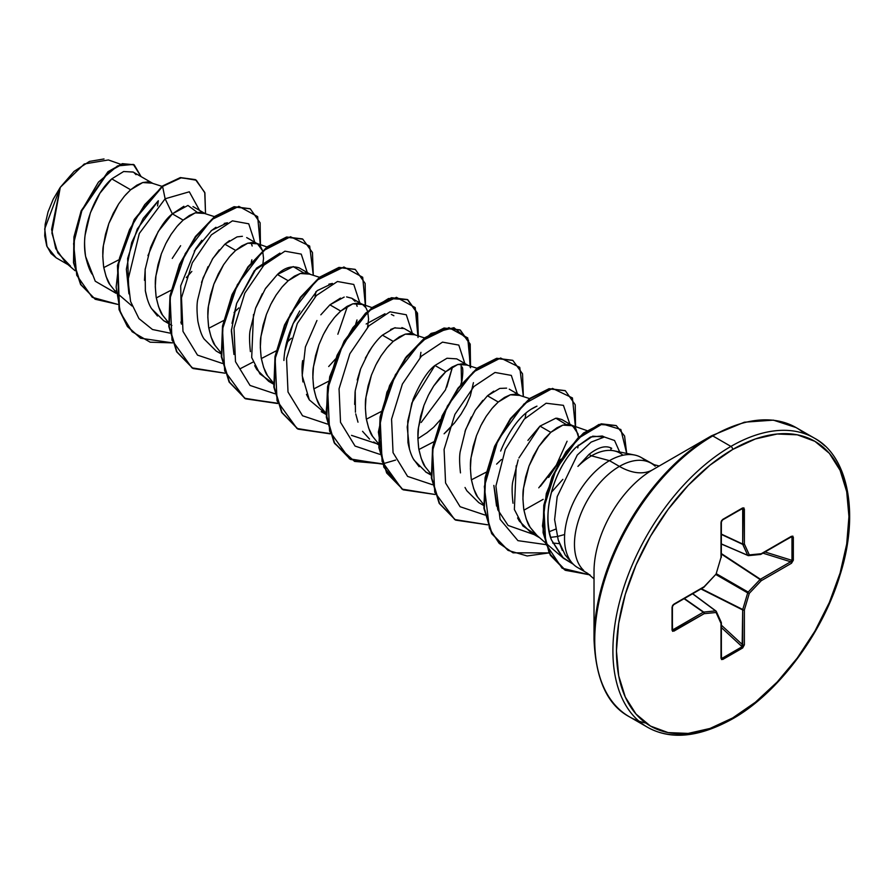<?xml version="1.0" encoding="UTF-8"?>
<svg xmlns="http://www.w3.org/2000/svg" width="894" height="894" viewBox="0 0 894 894"><rect width="100%" height="100%" fill="white"/><g stroke="black" fill="none" stroke-linecap="round" stroke-linejoin="round"><path stroke-width="1.34" d="M594.018 571.501A83.108 47.985 120 0 1 652.788 469.708A66.759 38.543 60 0 1 619.408 466.4A66.759 38.543 -120 0 0 652.788 469.708L711.523 435.803A2.503 1.442 60 0 1 712.775 435.926L730.923 446.408A166.899 96.362 120 0 0 625.174 583.223A166.899 96.362 120 0 0 637.02 719.435A166.899 96.362 -60 0 1 625.174 583.223A166.899 96.362 -60 0 1 730.923 446.408L712.775 435.926A166.899 96.362 120 0 0 607.026 572.741A166.899 96.362 120 0 0 618.86 708.964A166.899 96.362 120 0 0 645.87 723.09A166.899 96.362 -60 0 1 618.86 708.964A166.899 96.362 -60 0 1 607.026 572.741A166.899 96.362 -60 0 1 712.775 435.926A2.503 1.442 -120 0 0 711.523 435.803A166.172 95.937 120 0 0 594.018 639.311A166.172 95.937 -60 0 1 711.523 435.803L652.788 469.708A83.108 47.985 120 0 0 594.018 571.501L594.018 639.311C595.639 679.261 607.406 705.064 629.32 716.742L647.468 727.224C670.522 740.176 698.762 737.461 732.175 719.078A2.503 1.442 -120 0 0 732.689 717.938A164.395 94.92 -60 0 1 616.447 650.821A164.395 94.92 -60 0 1 732.689 449.47A2.503 1.442 -120 0 0 730.923 446.408A166.899 96.362 -60 0 1 824.827 445.916A166.899 96.362 120 0 0 730.923 446.408A2.503 1.442 60 0 1 732.689 449.47A164.395 94.92 -60 0 1 848.942 516.587A164.395 94.92 -60 0 1 732.689 717.938A2.503 1.442 60 0 1 732.175 719.078A2.503 1.442 60 0 1 730.923 718.955A166.899 96.362 -60 0 1 637.02 719.435M583.044 569.791A63.552 36.699 -60 0 1 572.473 563.388A63.552 36.699 -60 0 1 569.668 511.413A63.552 36.699 -60 0 1 609.451 460.656L619.408 466.4A63.552 36.699 -60 0 0 579.133 518.509A63.552 36.699 -60 0 0 583.648 570.372A63.552 36.699 -60 0 1 579.133 518.509A63.552 36.699 -60 0 1 619.408 466.4A63.552 36.699 -60 0 1 655.168 466.221A63.552 36.699 -60 0 0 619.408 466.4L609.451 460.656L591.482 455.839A56.747 32.765 120 0 0 577.926 466.4A56.747 32.765 -60 0 1 591.482 455.839L609.451 460.656A63.552 36.699 -60 0 1 636.45 455.482A63.552 36.699 -60 0 1 645.557 460.812M562.292 550.369L558.225 539.976L565.131 554.872L568.215 558.526M617.251 451.783A56.747 32.765 120 0 0 591.482 455.839A56.747 32.765 -60 0 1 622.894 455.202M642.194 458.097A63.552 36.699 120 0 0 609.451 460.656A63.552 36.699 120 0 0 569.187 512.765A63.552 36.699 120 0 0 573.702 564.628M125.641 194.769L130.636 189.774L124.456 196.132L118.567 204.067L113.27 213.297L108.833 223.522L105.481 234.373L103.413 245.47L102.776 256.422L103.637 266.859L106.051 276.402L109.984 284.717L115.918 292.114L109.984 284.717C107.984 282.571 105.872 276.615 103.637 266.859L104.374 267.284L103.637 266.859C102.586 256.422 102.508 249.292 103.413 245.47L108.833 223.522L118.567 204.067M161.937 186.332L148.013 181.873L142.716 182.544L136.827 185.203L130.636 189.774L142.716 182.544L152.449 183.181L133.128 172.017L123.607 171.525L111.761 178.878L130.636 189.774L111.761 178.878L99.893 193.272L90.383 212.828L85.165 234.876C84.282 239.938 84.427 247.135 85.6 256.444C87.735 265.417 90.059 271.508 92.563 274.693M115.996 293.187L105.146 286.918M114.432 290.617L115.84 290.93M178.152 225.087L183.158 220.103L172.363 213.867C165.256 219.119 157.981 230.373 150.538 247.638L145.141 269.563L145.364 290.941C146.962 299.065 149.075 305.022 151.689 308.799L163.669 320.711L168.519 323.505M183.862 206.268L172.363 213.867L183.158 220.103L176.967 226.45L171.089 234.384L165.792 243.615L161.345 253.84L158.003 264.691L155.936 275.788L155.288 286.75L156.159 297.177L158.573 306.72L162.496 315.046L168.43 322.432L162.496 315.046C160.507 312.9 158.394 306.944 156.159 297.177C155.098 286.739 155.02 279.61 155.936 275.788L161.345 253.84M166.832 241.603L171.089 234.384M230.674 255.416L235.67 250.421L224.875 244.185L212.817 258.467L203.083 277.911L197.663 299.848C196.736 304.653 196.803 311.782 197.876 321.248C199.731 330.054 201.843 336.01 204.223 339.128L216.203 351.04L221.03 353.823M236.955 236.955L224.875 244.185L235.67 250.421L229.49 256.779L223.601 264.702L218.304 273.944L213.867 284.158L210.515 295.009L208.447 306.106L207.81 317.068L208.682 327.495L211.096 337.038L215.018 345.363L220.952 352.75L215.018 345.363C213.029 343.218 210.917 337.262 208.682 327.495C207.62 317.057 207.542 309.927 208.447 306.106L213.867 284.158L223.601 264.702M283.197 285.734L288.192 280.738L277.397 274.503L265.328 288.784L255.595 308.24L250.175 330.199C249.258 334.434 249.337 341.575 250.409 351.61M254.689 365.68L256.746 369.468L268.714 381.358L273.553 384.152M319.493 277.296L305.558 272.838L300.261 273.508L294.383 276.168L288.192 280.738L300.261 273.508L310.006 274.134L299.199 267.898C291.735 265.44 284.46 267.641 277.397 274.503L288.192 280.738L282.001 287.097L276.123 295.031L270.826 304.262L266.39 314.487L263.037 325.327L260.97 336.435L260.322 347.386L261.193 357.823L263.607 367.367L267.529 375.681L273.475 383.068L267.529 375.681C265.54 373.536 263.428 367.579 261.193 357.823C260.132 347.386 260.065 340.245 260.97 336.435L266.39 314.487M271.865 302.25L276.123 295.031M302.686 360.55C301.759 365.389 301.837 372.519 302.921 381.928M306.474 394.377L309.257 399.786M321.237 411.676L326.075 414.47M335.708 316.051L340.715 311.056L334.524 317.415L328.634 325.349L323.337 334.579L318.901 344.805L315.548 355.656L313.481 366.752L312.844 377.704L313.716 388.141L316.13 397.685L320.052 405.999L325.997 413.397L320.052 405.999C318.063 403.853 315.951 397.908 313.716 388.141C312.654 377.704 312.576 370.574 313.481 366.752L318.901 344.805M324.377 332.568L328.634 325.349M367.579 311.302L365.869 307.648L362.517 304.463L358.081 303.155L352.784 303.826L346.894 306.486L340.715 311.056L329.92 304.832L340.715 311.056L352.784 303.826L362.517 304.463L351.722 298.227M388.231 346.369L393.226 341.385L382.431 335.149C378.184 338.692 373.625 344.291 368.775 351.957L360.617 368.898L355.209 390.834L355.432 412.212M373.737 441.982L378.587 444.787M424.527 337.932L410.603 333.473L405.306 334.144L399.417 336.803L393.226 341.385L405.306 334.144L415.039 334.781L404.244 328.545L394.511 327.908L382.431 335.149L393.226 341.385L387.046 347.744L381.157 355.667L375.86 364.908L371.423 375.122L368.071 385.973L366.004 397.07L365.367 408.033L366.227 418.459L368.641 428.002L372.574 436.328L378.508 443.715L372.574 436.328C370.574 434.182 368.462 428.226 366.227 418.459C365.177 408.022 365.098 400.892 366.004 397.07L371.423 375.122M376.899 362.886L381.157 355.667M429.422 393.215L433.679 385.984L445.748 371.703L434.953 365.467C427.88 370.675 420.616 381.917 413.151 399.193L407.731 421.13L407.955 442.519C409.575 450.71 411.676 456.678 414.28 460.399L426.27 472.323L431.109 475.105M477.038 368.261L463.114 363.802L457.817 364.473L451.939 367.121L445.748 371.703L457.817 364.473L467.551 365.098L456.756 358.874L447.022 358.237L434.953 365.467L445.748 371.703L439.557 378.061L433.679 385.984L428.382 395.226L423.935 405.44L420.593 416.291L418.526 427.399L417.878 438.351L418.75 448.788L421.163 458.32L425.086 466.646L431.02 474.032L425.086 466.646C423.097 464.5 420.985 458.544 418.75 448.788C417.688 438.339 417.61 431.21 418.526 427.399L423.935 405.44M493.264 407.016L498.26 402.021L487.465 395.785L475.407 410.067L465.662 429.522L460.242 451.47C459.326 455.895 459.404 463.036 460.477 472.881M465.025 487.498L466.824 490.75L478.804 502.651L483.62 505.434M483.542 504.361L477.608 496.963C475.619 494.818 473.496 488.862 471.272 479.106C470.21 468.668 470.132 461.539 471.037 457.717L476.457 435.769M481.933 423.532L486.191 416.313M537.316 535.808L530.12 527.292C528.13 525.147 526.018 519.191 523.783 509.424C522.722 498.986 522.655 491.856 523.56 488.035L528.98 466.087L538.713 446.631L550.782 432.35L539.987 426.114L527.918 440.396M518.174 459.862L512.754 481.832C511.837 486.18 511.916 493.309 513 503.221M517.581 517.905L519.336 521.068L531.315 532.969L539.529 537.707M550.626 537.35L557.107 536.556L550.626 537.35M557.487 536.489L564.639 534.523L557.487 536.478M559.342 543.63L552.66 543.038L559.342 543.63M118.567 259.942L104.374 267.284M192.981 206.57L204.961 213.498L195.227 212.861L183.158 220.103L189.349 215.521L195.227 212.861L200.524 212.191L214.448 216.65M191.841 271.441L186.31 277.587M171.078 290.259L156.897 297.601M251.214 262.624L251.873 259.796M252.108 245.716L251.024 242.542M246.688 237.58L257.483 243.816L262.545 250.666L260.836 247.012L257.483 243.816L253.047 242.509L247.75 243.19L241.861 245.839L235.67 250.421L247.75 243.19L257.483 243.816M238.832 307.905L234.027 312.509L238.832 307.905M223.601 320.577L209.419 327.93M315.884 291.712L315.068 296.909L315.884 291.701M291.343 338.234L286.538 342.838L291.343 338.234M276.112 350.906L261.931 358.248M356.259 323.27L356.918 320.387M357.142 306.329L356.058 303.189M344.179 297.087L329.92 304.832L340.48 298.104M328.634 381.224L314.453 388.566M381.157 411.542L366.965 418.884M417.889 438.663L427.332 432.484M461.293 383.906L461.941 381.079C463.014 373.48 463.092 368.786 462.176 366.998M448.9 429.198L444.106 433.791L454.431 423.052L461.058 414.09L466.411 404.893L470.333 395.83L473.44 382.666M433.668 441.871L419.487 449.213L433.668 441.859M499.534 388.555L487.465 395.785L498.26 402.021L510.34 394.79L520.073 395.427L509.267 389.192M501.422 459.516L496.617 464.12L501.422 459.516M486.191 472.188L472.01 479.53M548.659 477.463L560.65 459.281M518.889 457.996L539.987 426.114L550.782 432.35L562.851 425.108L572.596 425.745L561.79 419.509L556.828 418.18M572.596 425.745L578.005 433.858L578.552 437.311M578.262 445.145L577.781 447.928M562.851 479.374L551.363 492.37L562.851 479.374M543.161 499.355L524.521 509.848M577.926 466.4L589.001 454.409L591.482 455.839L589.001 454.409C598.242 447.101 605.808 445.078 611.719 448.33M120.534 164.217L108.386 159.959L84.282 163.971L60.289 187.338L51.606 229.412L55.707 248.543L65.709 262.68L75.04 270.692M70.503 266.088L57.819 252.879L51.897 233.043L60.289 187.338L44.7 228.898L47.024 246.655L56.121 257.785L67.955 264.613M136.056 174.688L133.888 172.508M133.24 172.084L123.685 171.503L111.761 178.878C94.976 193.305 80.393 229.311 85.6 256.444L95.267 281.219L116.008 293.277L95.267 281.219L85.6 256.444M147.946 255.639L158.238 231.445L172.363 213.867L165.122 198.781L139.319 233.457L127.987 280.001L130.58 301.502L138.961 318.61L152.472 329.506L169.86 333.104L152.472 329.506L138.961 318.61L130.58 301.502L127.987 280.001L139.319 233.457L165.122 198.781L189.316 191.797L199.552 210.369L189.316 191.797L165.122 198.781L162.585 186.421L181.359 177.727L196.322 180.219L204.905 192.959L205.519 213.521L204.748 192.411L195.54 179.728L180.8 177.828L162.149 186.164L180.364 177.571L195.317 179.605M117.684 304.362L92.238 297.3L76.75 275.263L73.599 243.637L82.036 210.001L98.474 182.097L117.505 165.926L133.307 164.395L141.107 176.632L134.212 164.865L122.791 163.915L108.431 171.95L81.6 211.085L74.381 237.178L73.934 262.981L81.03 284.75L95.323 299.3L117.684 304.362M95.11 299.177L80.594 284.504L73.498 262.724L73.945 236.921L81.164 210.828L107.984 171.693L122.344 163.658L133.988 164.742M134.212 164.865L122.355 163.658L107.995 171.693L81.164 210.816L73.945 236.921L73.498 262.724L80.594 284.504L95.323 299.3M195.54 179.728L180.376 177.571L162.149 186.164L134.29 219.432L117.472 265.406L119.058 309.559L127.361 326.444L140.369 338.077L127.496 326.623L119.125 309.771L117.449 265.585L134.245 219.511L162.585 186.421L144.705 204.659L129.541 229.613L119.45 258.243L116.131 287.086L120.422 312.609L132.144 331.73L150.181 342.201L172.576 342.883L140.581 338.211L127.797 326.69L119.494 309.816L117.919 265.663L134.726 219.678L162.585 186.421L165.122 198.781L172.363 213.867L187.952 205.441L197.283 212.381M180.633 245.705L172.251 258.433M157.512 205.955L158.339 200.737M262.545 266.591L263.54 258.355L262.702 251.169M367.59 327.238L368.574 319.002L367.736 311.805M420.102 357.555L420.918 352.348M525.136 418.191L525.963 412.983M529.561 398.579L515.637 394.12L510.34 394.79L504.451 397.45L498.26 402.021L492.08 408.379L486.191 416.313L480.894 425.544L476.457 435.769L473.105 446.62L471.037 457.717L470.4 468.668L471.272 479.106L473.686 488.649L477.608 496.963L483.542 504.35M578.552 437.3L575.937 428.941L570.987 425.008L568.148 424.438L562.851 425.108L556.973 427.768L550.782 432.35L544.591 438.697L538.713 446.631L533.416 455.862L528.98 466.087L525.627 476.938L523.56 488.035L522.912 498.997L523.783 509.424L526.197 518.967L530.12 527.292L535.472 534.109L545.005 542.412M573.266 564.215L563.522 558.303L551.453 539.92C542.379 519.213 550.425 472.982 575.859 447.447L590.465 436.998L602.31 436.004L604.433 437.01L592.722 436.183L575.859 447.447C560.996 461.058 539.507 503.557 551.453 539.92L562.114 557.04L573.266 564.215M611.071 450.431L610.77 447.838L611.083 450.431M555.465 529.226L549.251 531.695L555.487 529.203M496.55 506.071L493.846 485.408L497.813 509.803L508.094 525.46L534.187 534.623M530.533 409.553L536.97 406.144C522.688 412.29 510.575 427.265 500.64 451.057M446.776 387.046L452.554 366.763L445.48 389.862L421.175 422.471M376.631 443.659L351.498 435.356M391.337 314.409L393.874 315.727M284.895 351.13L293.131 323.539L317.191 290.639L332.456 283.42L328.891 284.169M347.52 306.117L337.854 334.233M233.96 354.482L231.434 329.294M232.015 323.326L236.642 303.424L254.298 270.714L279.934 253.103L256.422 268.2L236.642 303.424L231.345 330.903L233.96 354.505M180.845 322.052L181.426 324.109L180.7 285.812L195.697 248.8L201.854 240.285M211.018 230.92L215.957 227.277M224.215 223.411L227.434 222.774M128.915 293.791L127.63 258.467L137.251 229.032L158.216 200.837L143.241 218.382L131.686 242.531L126.367 269.195L128.926 293.858M558.225 539.976L554.615 519.626L557.186 496.662L577.256 455.057L591.124 442.094L604.366 437.01L614.558 440.496L619.665 451.984L614.558 440.496L604.366 437.01L591.124 442.094L577.256 455.057L557.186 496.662L554.615 519.626L558.225 539.976M222.382 363.433L197.507 355.119L182.979 331.372L181.493 297.836L192.311 262.791L211.364 234.876L232.429 220.852L248.733 223.802L254.779 242.252L248.733 223.802L232.429 220.852L211.364 234.876L192.311 262.791L181.493 297.836L182.979 331.372L197.507 355.119L222.382 363.433M260.478 246.509L257.651 216.616L238.866 206.358L211.409 219.756L185.293 253.516L170.095 297.97L172.017 340.156L191.919 367.825L225.087 373.2L193.093 368.529L177.012 351.912L169.223 326.533L170.43 295.97L179.951 264.568L195.808 236.854L215.119 216.728L234.418 206.995L250.275 208.827L260.12 222.829L260.478 246.509M240.709 368.451L253.136 362.025M313.28 275.117L309.682 246.073L290.505 236.742L263.093 250.823L237.301 284.795L222.494 329.093L224.673 370.909L244.598 398.243L277.609 403.518L245.571 398.825L229.512 382.196L221.746 356.818L222.964 326.265L232.474 294.886L248.331 267.172L267.63 247.057L286.918 237.323L302.775 239.145L312.464 252.521L313.28 275.117M365.512 307.156L362.696 277.263L343.899 267.004L316.442 280.403L290.327 314.152L275.14 358.606L277.051 400.803L296.953 428.461L330.121 433.847L298.093 429.142L282.035 412.525L274.268 387.158L275.475 356.605L284.985 325.226L300.831 297.512L320.13 277.397L339.418 267.641L355.287 269.452L365.154 283.443L365.512 307.156M418.034 337.474L415.207 307.581L396.422 297.322L368.965 310.721L342.849 344.481L327.651 388.935L329.573 431.132L349.476 458.79L382.643 464.165L350.638 459.482L334.568 442.876L326.791 417.498L327.986 386.946L337.496 355.555L353.353 327.841L372.653 307.715L391.952 297.959L407.809 299.769L417.498 313.157L418.314 335.753M470.546 367.792L467.73 337.91L448.944 327.64L421.487 341.039L395.371 374.798L380.173 419.252L382.096 461.449L401.998 489.107L435.166 494.494L403.172 489.811L387.091 473.205L379.302 447.827L380.509 417.263L390.019 385.862L405.887 358.136L425.186 338.01L444.497 328.277L460.354 330.109L470.199 344.112L470.546 367.792M523.348 396.4L519.749 367.356L500.584 358.025L473.161 372.105L447.369 406.088L432.562 450.375L434.741 492.192L454.677 519.526L487.677 524.812L455.672 520.129L439.591 503.512L431.813 478.122L433.031 447.559L442.541 416.168L458.41 388.454L477.709 368.339L497.008 358.595L512.865 360.427L522.532 373.815L523.348 396.4M575.58 428.438L572.417 397.919L552.503 388.409L524.007 403.954L497.88 440.351L484.336 486.571L489.398 528.332L499.154 543.351L513.033 552.816L549.039 552.905L527.147 555.967L508.161 550.425L492.102 533.796L484.336 508.429L485.554 477.865L495.064 446.497L510.921 418.783L530.209 398.668L549.508 388.924L565.366 390.745L575.222 404.736L575.58 428.438M626.683 453.414L620.849 429.5L602.366 423.924L578.038 438.462L556.102 469.194L543.887 507.758L545.787 543.865L562.102 568.204L589.995 574.909L565.086 570.126L550.715 555.442L543.507 532.913L544.222 505.568L552.436 477.195L566.539 451.872L583.983 433.255L601.651 424.08L616.324 425.667L624.582 436.004L626.683 453.414M192.869 368.406L176.666 351.823L168.798 326.399L169.994 295.735L179.549 264.233L195.484 236.441L214.873 216.326L234.228 206.693L250.063 208.704L233.982 206.737L214.683 216.482L195.373 236.597L179.504 264.322L169.994 295.713L168.787 326.288L176.576 351.666L193.093 368.529M245.347 398.702L229.166 382.107L221.321 356.684L222.517 326.031L232.071 294.551L248.007 266.77L267.384 246.666L286.717 237.011L302.34 238.888L286.482 237.066L267.194 246.811L247.895 266.926L232.038 294.629L222.528 326.008L221.31 356.572L229.065 381.95L245.135 398.568L277.498 403.205M355.063 269.329L338.982 267.395L319.683 277.14L300.395 297.266L284.549 324.969L275.039 356.348L273.832 386.901L281.599 412.268L297.657 428.897L330.009 433.534M417.867 335.596L417.073 312.934L407.373 299.524L391.516 297.702L372.206 307.458L352.918 327.584L337.06 355.309L327.55 386.689L326.344 417.252L334.121 442.619L350.202 459.225L382.531 463.852L354.594 461.416L334.613 443.469L325.986 413.296L329.696 376.754L344.168 341.039L365.568 313.157L388.577 298.495L407.597 299.646M402.959 489.688L383.828 467.193L378.385 432.026L386.946 392.12L406.424 356.572L431.098 333.428L453.973 327.696L468.501 340.189L470.155 367.3L469.73 343.765L459.918 329.864L444.061 328.02L424.751 337.764L405.451 357.879L389.583 385.605L380.073 417.006L378.866 447.581L386.644 472.96L403.172 489.811M455.448 519.995L439.245 503.423L431.389 477.988L432.584 447.324L442.139 415.833L458.086 388.052L477.463 367.937L496.807 358.293L512.642 360.304L496.572 358.349L477.273 368.082L457.963 388.197L442.105 415.922L432.595 447.302L431.377 477.877L439.155 503.255L455.672 520.129M565.142 390.611L549.061 388.678L529.773 398.422L510.485 418.537L494.628 446.24L485.118 477.619L483.9 508.172L491.655 533.55L507.937 550.302L491.778 533.752L483.922 508.395L485.073 477.821L494.561 446.385L510.418 418.615L529.74 398.445L549.061 388.678L565.366 390.745M616.1 425.544L601.215 423.823L583.547 433.009L566.103 451.615L552 476.949L543.787 505.311L543.071 532.668L550.279 555.185L564.65 569.869L589.638 574.641L565.489 570.35L549.162 553.163L542.49 525.963L546.301 493.611L559.331 462.109L578.384 437.468L598.946 424.449L616.1 425.544M227.445 222.762L211.688 230.361L194.266 251.102M299.792 310.933C290.025 327.595 284.728 344.112 283.901 360.483M384.979 313.738L366.16 324.008M395.629 460.064L382.867 463.796M297.87 429.019L281.711 412.48L273.855 387.124L275.006 356.55L284.482 325.114L300.339 297.344L319.65 277.174L338.982 267.395L355.287 269.452M168.474 322.969L163.546 320.633M157.456 316.018L151.578 308.598M147.231 298.842L145.286 290.449M144.493 280.37L145.23 268.781M307.29 272.581L301.256 254.119L284.951 251.18L263.886 265.194L244.822 293.109L234.016 328.165L235.491 361.69L250.029 385.437L274.905 393.751M328.69 366.529L335.541 358.941M355.723 323.93L357.008 319.94M359.813 302.898L353.767 284.448L337.463 281.498L316.398 295.512L297.344 323.427L286.538 358.483L288.013 392.008L302.541 415.755L327.416 424.069M412.324 333.216L406.289 314.766L389.985 311.816L368.92 325.829L349.867 353.745L339.049 388.801L340.525 422.326L355.063 446.072L379.939 454.387M433.758 427.153L440.574 419.588M460.756 384.576L462.03 380.62M464.846 363.534L458.801 345.084L442.496 342.134L421.432 356.158L402.378 384.074L391.572 419.13L393.047 452.655L407.586 476.401L432.461 484.716M517.369 393.863L511.323 375.402L495.019 372.463L473.954 386.476L454.901 414.391L444.094 449.447L445.57 482.972L460.097 506.719L484.973 515.033M538.769 487.822L556.336 465.126L567.075 441.245M569.88 424.181L563.421 405.34L546.133 403.228L524.253 419.174L505.278 449.391L495.913 486.023L500.104 519.358L517.95 540.658L545.653 544.58M537.003 535.54L522.923 525.985L514.374 509.491L516.207 465.718M539.987 426.114L555.844 418.202L566.137 424.471M559.13 462.164L540.367 486.336M464.992 431.377L471.306 416.995M475.06 410.581L482.861 400.344M487.465 395.785L493.723 391.17M500.092 388.398L506.619 388.141M431.064 474.58L425.611 471.931M419.13 466.713L413.665 459.36M409.508 449.436L407.195 427.041L411.821 403.015L434.953 365.467M461.092 363.824L461.539 382.923M433.121 427.723L426.494 433.098M369.535 439.088L362.551 431.321M357.991 422.18L355.734 413.877M354.639 404.39L355.097 391.818M357.22 379.972L360.371 369.568M365.333 358.148L372.262 346.637M390.644 329.461L395.249 327.707M401.898 327.584L404.356 328.612M326.031 413.933L309.335 399.897L302.206 375.703L305.39 346.984L316.945 320.51M320.834 314.822L329.92 304.832M346.581 296.897L351.789 298.261M351.945 298.361L355.03 301.356M273.508 383.615L259.908 373.882L251.695 357.533L253.483 314.532M255.751 307.804L262.311 293.746M265.652 288.293L277.397 274.503L293.254 266.591L303.547 272.86M201.53 282.403L208.09 266.568M212.191 259.428L219.298 249.839M224.863 244.196L229.479 240.609M237.256 236.865L242.408 236.295M251.102 242.732L252.175 246.029M804.801 433.758A166.899 96.362 120 0 0 712.775 435.926A166.899 96.362 -60 0 1 794.542 426.729M732.689 449.47L755.374 438.954L777.177 434.003L797.269 434.808L814.892 441.323L829.353 453.325L840.092 470.322L846.707 491.689L848.942 516.587L846.707 544.066L840.092 573.065L829.353 602.478L814.892 631.164L797.269 658.029L777.177 682.033L755.374 702.259L732.689 717.938L710.015 728.454L688.201 733.404L668.109 732.599L650.497 726.073L636.036 714.082L625.297 697.074L618.682 675.719L616.447 650.821L618.682 623.341L625.297 594.342L636.036 564.93L650.497 536.244L668.109 509.379L688.201 485.375L710.015 465.137L732.689 449.47M760.079 554.392L761.23 553.732L749.317 554.906L744.378 543.999L744.378 509.055L742.668 507.915L722.721 519.425L721 522.554L721 557.498L716.072 574.104L704.159 586.676L673.897 604.154L672.042 607.205L672.042 630.236L673.897 631.142A1.252 0.726 -120 0 0 673.081 629.667A1.252 0.726 60 0 1 673.897 631.142L704.159 613.675A1.252 0.726 -120 0 0 703.343 612.189A1.252 0.726 60 0 1 704.159 613.675A1.252 0.939 -95.7 0 0 703.69 612.077L715.591 610.893L703.69 612.077A1.252 0.67 125 0 0 703.343 612.189L684.078 598.689L703.343 612.189L673.081 629.667L672.411 628.605L673.081 629.667L703.343 612.189A1.252 0.67 -55 0 1 703.69 612.077L684.357 598.533L703.69 612.077A1.252 0.939 84.3 0 1 704.159 613.675L716.072 612.491L721 623.397L721.503 659.571L742.668 647.971L744.378 644.842L744.378 609.898L749.317 593.303L761.23 580.72L791.492 563.254L793.336 560.203L792.799 536.076L761.23 553.732L749.317 554.906L744.378 543.999L743.886 507.837L722.721 519.425L721 522.554L721 557.498L716.072 574.104L704.159 586.676L673.897 604.154L672.042 607.205L672.579 631.332L704.159 613.675L716.072 612.491L721 623.397L721 658.342L722.721 659.493L742.668 647.971L744.378 644.842L744.378 609.898L749.317 593.303L761.23 580.72L791.492 563.254L793.336 560.203L793.336 537.171L791.492 536.255A1.252 0.726 60 0 1 791.224 536.836A1.252 0.726 -120 0 0 791.492 536.255L761.23 553.732A1.252 0.726 60 0 1 760.973 554.302L760.47 554.459A1.252 0.939 -95.7 0 0 761.23 553.732L760.079 554.392A1.252 0.939 -95.7 0 0 760.481 554.459L748.557 555.643A1.252 0.939 84.3 0 1 748.166 555.576A1.252 0.715 -66.6 0 1 747.697 555.297L742.758 544.39L721.369 534.433L742.758 544.39A1.252 0.67 -65 0 1 742.69 544.044L742.69 509.099L741.428 509.044L742.69 509.099L742.69 544.044L721.369 534.109L742.69 544.044L747.697 555.297L721.369 543.921L748.166 555.576L749.317 554.906A1.252 0.939 84.3 0 1 748.569 555.643L721.369 544.055M104.017 158.964L89.489 161.401L74.09 171.38L60.289 187.338L53.204 199.239L48.052 211.856L45.158 224.349L44.711 235.904L46.711 245.816L51.025 253.494L56.233 257.841M715.591 610.893L692.571 593.784L715.591 610.893A1.252 0.715 -53.4 0 1 715.926 610.982A1.252 0.715 126.6 0 0 715.591 610.893A1.252 0.939 84.3 0 1 716.072 612.491A1.252 0.939 -24.3 0 0 716.329 611.474A1.252 0.939 155.7 0 1 716.072 612.491A1.252 0.939 -95.7 0 0 715.591 610.893M721.514 658.219L721.078 657.369L722.173 658.23A1.252 0.726 60 0 1 722.721 659.493A1.252 0.726 -120 0 0 722.173 658.23L721.369 657.258L722.173 658.23L742.121 646.72L721.369 627.543L742.121 646.72A1.252 0.726 60 0 1 742.668 647.971A1.252 0.726 -120 0 0 742.121 646.72L722.173 658.23L721.078 657.369A1.252 0.726 180 0 1 721 658.342A1.252 0.726 0 0 0 721.369 657.839L721.369 622.894A1.252 0.726 180 0 1 721 623.397A1.252 0.726 0 0 0 721.324 622.693M721.369 625.174L742.69 644.887L742.69 609.943L700.952 588.956L742.69 609.943A1.252 0.648 -63.3 0 1 742.758 609.518L747.697 592.912L715.96 574.596L747.697 592.912A1.252 0.626 -60 0 1 748.166 592.085L760.079 579.513L721.369 554.079L760.079 579.513A1.252 0.648 -56.7 0 1 760.414 579.245L790.676 561.767L762.951 553.163L790.676 561.767A1.252 0.726 60 0 1 791.492 563.254A1.252 0.726 -120 0 0 790.676 561.767L760.414 579.245L721.369 553.587L760.414 579.245A1.252 0.726 60 0 1 761.23 580.72A1.252 0.726 -120 0 0 760.414 579.245A1.252 0.648 123.3 0 0 760.079 579.513L761.23 580.72L760.079 579.513L748.166 592.085L716.44 573.769L748.166 592.085A1.252 0.626 120 0 0 747.697 592.912L749.317 593.303L747.697 592.912L742.758 609.518L701.377 588.71L742.758 609.518A1.252 0.648 116.7 0 0 742.69 609.943A1.252 0.726 0 0 0 744.378 609.898A1.252 0.726 180 0 1 742.69 609.943L742.121 646.72L742.69 644.887A1.252 0.726 0 0 0 744.378 644.842A1.252 0.726 180 0 1 742.69 644.887L721.369 625.174M764.996 551.978L791.972 560.359L791.972 537.328L790.732 537.115L791.972 537.328A1.252 0.726 0 0 0 793.336 537.171A1.252 0.726 180 0 1 791.972 537.328L791.972 560.359L790.676 561.767L791.972 560.359A1.252 0.726 0 0 0 793.336 560.203A1.252 0.726 180 0 1 791.972 560.359L764.996 551.978M791.492 536.724L791.224 536.836A1.252 0.726 -120 0 1 790.676 536.813L791.972 537.328L790.676 536.813L791.637 536.769M721.369 543.988L747.742 555.397M742.668 508.496L742.69 509.099A1.252 0.726 0 0 0 744.378 509.055A1.252 0.726 180 0 1 742.69 509.099L742.121 508.541L742.69 509.099M721.514 520.71L722.173 520.051A1.252 0.726 -120 0 0 722.464 519.995A1.252 0.726 60 0 1 722.464 520.006M673.16 604.735L673.16 604.735A1.252 0.726 -120 0 0 673.897 604.154A1.252 0.726 60 0 1 673.64 604.724L672.411 606.691A1.252 0.726 180 0 1 672.042 607.205A1.252 0.726 0 0 0 672.31 606.411L672.556 605.517M672.411 606.691L672.411 629.722A1.252 0.726 180 0 1 672.042 630.236A1.252 0.726 0 0 0 672.31 629.443L673.081 629.667L672.556 629.946M715.703 610.893L692.638 593.75M747.697 555.297L749.317 554.906L747.697 555.297A1.252 0.939 -24.3 0 0 749.317 554.906M744.378 543.999A1.252 0.939 155.7 0 1 742.758 544.39L744.378 543.999L742.69 544.044A1.252 0.726 0 0 0 744.378 543.999M742.668 507.915A1.252 0.726 60 0 1 742.121 508.541A1.252 0.726 -120 0 0 742.668 507.915M722.721 519.425A1.252 0.726 60 0 1 722.464 519.995A1.252 0.726 -120 0 0 722.721 519.425M742.534 508.429L722.464 519.995L721.369 522.051A1.252 0.726 180 0 1 721 522.554A1.252 0.726 0 0 0 721.134 521.627L721.134 521.627M721.078 556.526L721 557.498A1.252 0.726 0 0 0 721.369 556.996M721 557.498L716.206 573.646M721.369 622.894L721.257 622.369A1.252 0.939 155.7 0 1 721 623.397A1.252 0.939 -24.3 0 0 721.011 622.079M715.736 574.451L703.891 587.246A1.252 0.726 -120 0 0 704.159 586.676L704.181 587.034M721.257 622.369L716.317 611.474A1.252 0.939 -24.3 0 0 716.072 611.172A1.252 0.715 126.6 0 0 715.926 610.982L692.694 593.717M704.159 586.676L703.343 587.235A1.252 0.726 -120 0 0 703.902 587.246L673.64 604.724M673.081 629.667L672.31 629.443M652.788 469.708L711.512 435.803L744.367 422.203L773.366 420.135L796.018 427.544M659.202 466.009L654.207 464.724L641.233 457.516M567.198 557.431L572.238 563.119M613.966 450.822L634.639 455.035M577.68 567.589L587.626 573.345L594.018 578.899M168.955 323.762L171.905 325.461M117.103 293.176L132.055 306.027M255.874 243.079L266.971 246.979M360.908 303.725L372.005 307.614M570.987 425.008L586.844 430.573M545.485 542.826L563.522 558.303M796.219 427.656L814.367 438.138C847.3 455.459 860.117 512.05 840.114 574.775C822.435 634.36 777.333 693.811 732.175 719.078M791.224 536.836L760.973 554.302M721.369 522.051L721.313 557.342"/></g></svg>
